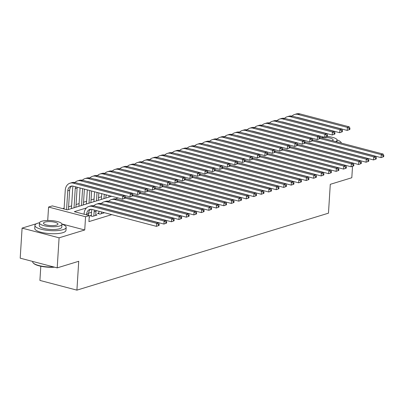 <?xml version="1.0" encoding="UTF-8"?>
<svg xmlns="http://www.w3.org/2000/svg" width="404" height="404" viewBox="0 0 404 404"><rect width="100%" height="100%" fill="white"/><g stroke="black" fill="none" stroke-linecap="round" stroke-linejoin="round"><path stroke-width="0.61" d="M40.804 266.241L39.91 280.426L76.912 290.138L328.467 213.171L330.285 184.32L351.808 177.735L352.525 166.362M76.912 290.138L78.724 261.287L57.201 267.872L20.2 258.166L22.089 228.114L59.09 237.82L84.734 229.977L85.567 216.751L48.566 207.045L52.308 205.899L67.311 209.838L111.656 196.268M48.561 220.483L46.935 220.513M36.517 223.7L22.089 228.114M47.733 220.266L48.566 207.045M107.025 195.051L106.02 195.359M101.561 196.728L98.536 197.652M94.071 199.015L91.046 199.94M86.587 201.308L83.562 202.232M79.098 203.596L76.073 204.525M71.609 205.888L68.589 206.813M64.125 208.181L62.681 208.621M57.201 267.872L59.09 237.82M313.918 148.662L312.883 148.258M306.434 150.955L305.389 150.677M298.945 153.242L297.905 152.97M291.461 155.535L290.415 155.257M283.972 157.823L282.936 157.424M276.488 160.115L275.442 159.843M268.998 162.403L267.953 162.13M261.509 164.696L260.474 164.297M254.025 166.988L252.98 166.711M246.536 169.276L245.496 169.003M239.052 171.569L238.007 171.296M231.563 173.856L230.527 173.457M224.079 176.149L223.033 175.876M216.589 178.442L215.549 178.164M209.105 180.729L208.07 180.33M201.616 183.022L200.571 182.749M194.132 185.31L193.087 185.037M186.643 187.602L185.598 187.33M179.154 189.895L178.119 189.491M171.67 192.183L170.624 191.91M164.181 194.476L163.14 194.203M156.696 196.763L155.651 196.49M149.207 199.056L148.167 198.783M141.723 201.349L140.678 201.071M134.234 203.636L133.194 203.363M126.75 205.929L125.715 205.525M119.261 208.217L118.215 207.944M111.772 210.509L110.731 210.237M98.834 213.049L97.526 213.448L100.025 214.105L104.515 212.731L103.252 212.398L103.207 213.13M91.349 215.337L90.036 215.741L92.536 216.393L97.031 215.019L95.763 214.691M86.411 207.969L74.311 211.671L89.309 215.61L88.93 221.619L111.777 214.63M96.778 210.691L96.011 210.928M91.536 212.297L88.521 213.216M89.198 217.418L89.542 217.312L89.208 217.221M89.309 215.61L85.567 216.751M116.362 198.808L116.084 198.889M108.873 201.096L108.6 201.182M101.384 203.389L101.111 203.47M93.9 205.676L93.627 205.762M84.734 229.977L61.923 223.988M88.38 215.362L88.491 213.564A6.257 4.883 73 0 1 90.764 209.302M86.572 214.893L86.623 214.135A6.257 4.883 73 0 1 89.789 209.464A6.257 4.883 73 0 1 92.001 209.439L156.449 226.351L156.641 223.346L92.188 206.434A9.388 7.322 -107 0 0 88.875 206.474A9.388 7.322 -107 0 0 84.123 213.479L84.072 214.236M159.12 225.392L156.449 226.351L159.12 225.392L159.196 224.19L158.444 224.417L158.368 225.619M158.444 224.417L156.641 223.346L158.514 222.771L94.061 205.863A9.388 7.322 -107 0 0 90.748 205.899L88.875 206.474M158.514 222.771L159.196 224.19M125.25 198.172L125.326 196.97L124.578 197.203L124.503 198.404L125.25 198.172L122.584 199.137L122.776 196.132L73.321 183.153A9.388 7.322 -107 0 0 70.008 183.194A9.388 7.322 -107 0 0 65.256 190.203L64.074 208.984M66.574 209.641L67.756 190.86A6.257 4.883 73 0 1 70.922 186.188A6.257 4.883 73 0 1 73.134 186.158L122.584 199.137L124.503 198.404M68.417 209.494L69.629 190.284A6.257 4.883 73 0 1 71.897 186.022M124.578 197.203L122.776 196.132L124.644 195.556L75.195 182.583A9.388 7.322 -107 0 0 71.882 182.623L70.008 183.194M124.644 195.556L125.326 196.97M54.611 267.196A15.266 4.146 -176.4 0 1 33.552 263.297L33.214 262.938A15.645 4.252 3.6 0 0 53.828 266.988M32.668 261.439L32.653 261.701A15.645 4.252 3.6 0 0 33.214 262.938M39.516 222.73A15.645 4.252 3.6 0 0 38.052 223.104A15.645 4.252 3.6 0 0 34.936 225.402A15.645 4.252 3.6 0 0 45.49 230.118A15.645 4.252 3.6 0 0 63.049 229.664A15.645 4.252 3.6 0 0 66.165 227.366A15.645 4.252 3.6 0 0 61.958 224.139M34.936 225.402L34.749 228.406A15.645 4.252 3.6 0 0 45.304 233.123A15.645 4.252 3.6 0 0 62.862 232.669A15.645 4.252 3.6 0 0 65.973 230.371L66.165 227.366M61.969 224.326L61.792 227.088A11.261 3.06 -176.4 0 1 59.55 228.745A11.261 3.06 -176.4 0 1 46.909 229.073A11.261 3.06 -176.4 0 1 39.309 225.674L39.486 222.912A11.261 3.06 3.6 0 0 47.081 226.306A11.261 3.06 3.6 0 0 59.726 225.982A11.261 3.06 3.6 0 0 61.969 224.326A11.261 3.06 3.6 0 0 54.368 220.932A11.261 3.06 3.6 0 0 41.723 221.256A11.261 3.06 3.6 0 0 39.486 222.912M56.525 225.139A7.257 1.975 3.6 0 0 57.969 224.074A7.257 1.975 3.6 0 0 53.07 221.887A7.257 1.975 3.6 0 0 44.925 222.094A7.257 1.975 3.6 0 0 43.48 223.165A7.257 1.975 3.6 0 0 48.379 225.351A7.257 1.975 3.6 0 0 56.525 225.139M336.128 145.98A15.645 4.252 3.6 0 0 336.426 145.92M332.901 149.389A15.645 4.252 3.6 0 0 333.29 149.354M332.856 144.98A11.261 3.06 -176.4 0 1 332.527 145.036M332.305 140.718A7.257 1.975 3.6 0 0 333.113 139.895A7.257 1.975 3.6 0 0 328.77 137.794A7.257 1.975 3.6 0 0 320.862 137.719M335.532 141.567A11.261 3.06 3.6 0 0 337.108 140.143A11.261 3.06 3.6 0 0 327.119 136.461M321.246 136.375A11.261 3.06 3.6 0 0 319.559 136.532M341.309 143.082A15.645 4.252 3.6 0 0 337.098 139.961M95.718 215.423L95.98 211.272A6.257 4.883 73 0 1 96.071 210.509M93.849 215.994L94.107 211.847A6.257 4.883 73 0 1 94.46 210.085M91.88 209.408A9.388 7.322 -107 0 0 91.607 211.191L91.299 216.069M98.425 207.005A6.257 4.883 73 0 1 99.485 207.146L163.938 224.058L164.125 221.054L99.677 204.141A9.388 7.322 -107 0 0 96.364 204.182A9.388 7.322 -107 0 0 93.784 205.793M166.605 223.099L163.938 224.058L166.605 223.099L166.68 221.897L165.933 222.124L165.857 223.326M165.933 222.124L164.125 221.054L165.999 220.483L101.545 203.571A9.388 7.322 -107 0 0 98.233 203.611L96.364 204.182M165.999 220.483L166.68 221.897M101.333 213.701L101.444 211.918M98.945 211.262L98.788 213.782M105.914 204.717A6.257 4.883 73 0 1 106.974 204.858L171.427 221.771L171.614 218.766L107.161 201.854A9.388 7.322 -107 0 0 103.848 201.894A9.388 7.322 -107 0 0 101.273 203.505M174.094 220.806L171.427 221.771L174.094 220.806L174.169 219.604L173.417 219.837L173.341 221.038M173.417 219.837L171.614 218.766L173.488 218.19L109.035 201.278A9.388 7.322 -107 0 0 105.722 201.318L103.848 201.894M173.488 218.19L174.169 219.604M113.403 202.424A6.257 4.883 73 0 1 114.458 202.566L178.911 219.478L179.103 216.473L114.65 199.561A9.388 7.322 -107 0 0 111.337 199.601A9.388 7.322 -107 0 0 108.757 201.212M181.578 218.519L178.911 219.478L181.578 218.519L181.654 217.317L180.906 217.544L180.83 218.746M180.906 217.544L179.103 216.473L180.972 215.903L116.519 198.99A9.388 7.322 -107 0 0 113.206 199.031L111.337 199.601M180.972 215.903L181.654 217.317M120.887 200.137A6.257 4.883 73 0 1 121.947 200.278L186.401 217.19L186.587 214.181L125.255 198.091M189.067 216.226L186.401 217.19L189.067 216.226L189.143 215.024L188.39 215.251L188.32 216.458M188.39 215.251L186.587 214.181L188.461 213.61L125.321 197.046M117.625 197.834A9.388 7.322 -107 0 0 116.246 198.925M188.461 213.61L189.143 215.024M73.013 186.128A9.388 7.322 -107 0 0 72.74 187.911L71.442 208.57M74.033 207.777L75.24 188.567A6.257 4.883 73 0 1 75.593 186.805M75.907 207.207L77.114 187.996A6.257 4.883 73 0 1 77.204 187.229M79.563 183.729A6.257 4.883 73 0 1 80.618 183.871L130.073 196.844L130.26 193.839L80.81 180.866A9.388 7.322 -107 0 0 77.497 180.906A9.388 7.322 -107 0 0 74.917 182.517M132.739 195.884L130.073 196.844L132.739 195.884L132.815 194.683L132.068 194.91L131.992 196.112M132.068 194.91L130.26 193.839L132.133 193.269L82.684 180.29A9.388 7.322 -107 0 0 79.366 180.33L77.497 180.906M132.133 193.269L132.815 194.683M80.083 187.981L78.931 206.282M81.522 205.49L82.583 188.638M83.391 204.914L84.385 189.112M87.047 181.436A6.257 4.883 73 0 1 88.107 181.578L137.557 194.556L137.749 191.547L88.294 178.573A9.388 7.322 -107 0 0 84.981 178.613A9.388 7.322 -107 0 0 82.406 180.224M140.223 193.592L137.557 194.556L140.223 193.592L140.299 192.39L139.552 192.622L139.476 193.824M139.552 192.622L137.749 191.547L139.617 190.976L90.168 178.002A9.388 7.322 -107 0 0 86.855 178.043L84.981 178.613M139.617 190.976L140.299 192.39M87.304 189.88L86.416 203.99M89.006 203.197L89.804 190.531M90.88 202.626L91.612 191.006M94.536 179.149A6.257 4.883 73 0 1 95.597 179.29L145.046 192.264L145.233 189.259L95.783 176.28A9.388 7.322 -107 0 0 92.471 176.321A9.388 7.322 -107 0 0 89.895 177.937M147.713 191.304L145.046 192.264L147.713 191.304L147.788 190.102L147.041 190.329L146.965 191.531M147.041 190.329L145.233 189.259L147.107 188.688L97.657 175.71A9.388 7.322 -107 0 0 94.344 175.75L92.471 176.321M147.107 188.688L147.788 190.102M94.526 191.774L93.905 201.697M96.495 200.904L97.026 192.43M98.364 200.333L98.834 192.905M102.02 176.856A6.257 4.883 73 0 1 103.081 176.997L152.53 189.971L152.722 186.966L103.273 173.993A9.388 7.322 -107 0 0 99.955 174.033A9.388 7.322 -107 0 0 97.379 175.644M155.202 189.011L152.53 189.971L155.202 189.011L155.277 187.809L154.525 188.037L154.449 189.239M154.525 188.037L152.722 186.966L154.591 186.396L105.141 173.417A9.388 7.322 -107 0 0 101.828 173.457L99.955 174.033M154.591 186.396L155.277 187.809M128.376 197.844A6.257 4.883 73 0 1 129.431 197.985L193.885 214.898L194.077 211.893L132.744 195.799M196.551 213.938L193.885 214.898L196.551 213.938L196.627 212.736L195.879 212.964L195.804 214.165M195.879 212.964L194.077 211.893L195.945 211.317L132.81 194.753M125.109 195.541A9.388 7.322 -107 0 0 124.75 195.768M195.945 211.317L196.627 212.736M101.752 193.667L101.389 199.409M103.98 198.617L104.252 194.324M105.853 198.041L106.055 194.799M109.509 174.563A6.257 4.883 73 0 1 110.57 174.705L160.019 187.683L160.206 184.678L110.757 171.7A9.388 7.322 -107 0 0 107.444 171.74A9.388 7.322 -107 0 0 104.868 173.351M162.686 186.719L160.019 187.683L162.686 186.719L162.762 185.517L162.014 185.749L161.938 186.951M162.014 185.749L160.206 184.678L162.08 184.103L112.63 171.129A9.388 7.322 -107 0 0 109.317 171.17L107.444 171.74M162.08 184.103L162.762 185.517M135.86 195.551A6.257 4.883 73 0 1 136.921 195.693L201.374 212.605L201.561 209.6L140.228 193.511M204.04 211.646L201.374 212.605L204.04 211.646L204.116 210.444L203.369 210.671L203.293 211.873M203.369 210.671L201.561 209.6L203.434 209.03L140.299 192.461M132.598 193.253A9.388 7.322 -107 0 0 132.234 193.481M203.434 209.03L204.116 210.444M108.974 195.566L108.878 197.117M116.993 172.276A6.257 4.883 73 0 1 118.054 172.417L167.508 185.391L167.695 182.386L118.246 169.412A9.388 7.322 -107 0 0 114.933 169.453A9.388 7.322 -107 0 0 112.352 171.064M170.175 184.431L167.508 185.391L170.175 184.431L170.251 183.229L169.498 183.456L169.422 184.658M169.498 183.456L167.695 182.386L169.569 181.815L120.114 168.837A9.388 7.322 -107 0 0 116.801 168.877L114.933 169.453M169.569 181.815L170.251 183.229M143.349 193.263A6.257 4.883 73 0 1 144.41 193.405L208.858 210.317L209.05 207.313L147.718 191.218M211.524 209.353L208.858 210.317L211.524 209.353L211.6 208.151L210.853 208.383L210.777 209.585M210.853 208.383L209.05 207.313L210.918 206.737L147.783 190.173M140.082 190.961A9.388 7.322 -107 0 0 139.723 191.188M210.918 206.737L211.6 208.151M124.483 169.983A6.257 4.883 73 0 1 125.543 170.124L174.993 183.103L175.184 180.098L125.73 167.12A9.388 7.322 -107 0 0 122.417 167.16A9.388 7.322 -107 0 0 119.842 168.771M177.659 182.138L174.993 183.103L177.659 182.138L177.735 180.936L176.987 181.169L176.912 182.371M176.987 181.169L175.184 180.098L177.053 179.522L127.603 166.549A9.388 7.322 -107 0 0 124.291 166.589L122.417 167.16M177.053 179.522L177.735 180.936M150.833 190.971A6.257 4.883 73 0 1 151.894 191.112L216.347 208.025L216.534 205.02L155.207 188.926M219.013 207.065L216.347 208.025L219.013 207.065L219.089 205.863L218.342 206.091L218.266 207.292M218.342 206.091L216.534 205.02L218.407 204.449L155.272 187.88M147.571 188.673A9.388 7.322 -107 0 0 147.208 188.9M218.407 204.449L219.089 205.863M131.967 167.695A6.257 4.883 73 0 1 133.027 167.837L182.482 180.81L182.669 177.805L133.219 164.827A9.388 7.322 -107 0 0 129.906 164.867A9.388 7.322 -107 0 0 127.326 166.483M185.148 179.851L182.482 180.81L185.148 179.851L185.224 178.649L184.471 178.876L184.396 180.078M184.471 178.876L182.669 177.805L184.542 177.235L135.088 164.256A9.388 7.322 -107 0 0 131.775 164.297L129.906 164.867M184.542 177.235L185.224 178.649M158.323 188.683A6.257 4.883 73 0 1 159.383 188.825L223.831 205.737L224.023 202.727L162.691 186.638M226.503 204.772L223.831 205.737L226.503 204.772L226.573 203.571L225.826 203.803L225.75 205.005M225.826 203.803L224.023 202.727L225.892 202.157L162.756 185.593M155.06 186.38A9.388 7.322 -107 0 0 154.697 186.608M225.892 202.157L226.573 203.571M139.456 165.403A6.257 4.883 73 0 1 140.516 165.544L189.966 178.518L190.158 175.513L140.703 162.539A9.388 7.322 -107 0 0 137.39 162.58A9.388 7.322 -107 0 0 134.815 164.191M192.632 177.558L189.966 178.518L192.632 177.558L192.708 176.356L191.961 176.583L191.885 177.785M191.961 176.583L190.158 175.513L192.026 174.942L142.577 161.964A9.388 7.322 -107 0 0 139.264 162.004L137.39 162.58M192.026 174.942L192.708 176.356M165.807 186.39A6.257 4.883 73 0 1 166.867 186.532L231.32 203.444L231.507 200.44L170.18 184.345M233.987 202.485L231.32 203.444L233.987 202.485L234.062 201.283L233.315 201.51L233.239 202.712M233.315 201.51L231.507 200.44L233.381 199.864L170.246 183.3M162.544 184.088A9.388 7.322 -107 0 0 162.181 184.315M233.381 199.864L234.062 201.283M146.945 163.11A6.257 4.883 73 0 1 148 163.251L197.455 176.23L197.642 173.225L148.192 160.247A9.388 7.322 -107 0 0 144.879 160.287A9.388 7.322 -107 0 0 142.299 161.898M200.121 175.265L197.455 176.23L200.121 175.265L200.197 174.063L199.45 174.296L199.374 175.498M199.45 174.296L197.642 173.225L199.515 172.649L150.061 159.676A9.388 7.322 -107 0 0 146.748 159.716L144.879 160.287M199.515 172.649L200.197 174.063M173.296 184.098A6.257 4.883 73 0 1 174.356 184.244L238.804 201.152L238.996 198.147L177.664 182.058M241.476 200.192L238.804 201.152L241.476 200.192L241.552 198.99L240.799 199.217L240.723 200.419M240.799 199.217L238.996 198.147L240.87 197.576L177.73 181.007M170.034 181.8A9.388 7.322 -107 0 0 169.67 182.027M240.87 197.576L241.552 198.99M154.429 160.822A6.257 4.883 73 0 1 155.489 160.964L204.939 173.937L205.131 170.932L155.676 157.959A9.388 7.322 -107 0 0 152.364 157.999A9.388 7.322 -107 0 0 149.788 159.61M207.606 172.978L204.939 173.937L207.606 172.978L207.681 171.776L206.934 172.003L206.858 173.205M206.934 172.003L205.131 170.932L206.999 170.362L157.55 157.383A9.388 7.322 -107 0 0 154.237 157.424L152.364 157.999M206.999 170.362L207.681 171.776M180.78 181.81A6.257 4.883 73 0 1 181.84 181.952L246.294 198.864L246.48 195.859L185.153 179.765M248.96 197.899L246.294 198.864L248.96 197.899L249.036 196.697L248.288 196.93L248.213 198.132M248.288 196.93L246.48 195.859L248.354 195.284L185.219 178.719M177.518 179.507A9.388 7.322 -107 0 0 177.154 179.735M248.354 195.284L249.036 196.697M161.918 158.53A6.257 4.883 73 0 1 162.974 158.671L212.428 171.649L212.615 168.645L163.166 155.666A9.388 7.322 -107 0 0 159.853 155.707A9.388 7.322 -107 0 0 157.272 157.318M215.095 170.685L212.428 171.649L215.095 170.685L215.17 169.483L214.423 169.715L214.347 170.917M214.423 169.715L212.615 168.645L214.489 168.069L165.039 155.096A9.388 7.322 -107 0 0 161.721 155.136L159.853 155.707M214.489 168.069L215.17 169.483M169.402 156.242A6.257 4.883 73 0 1 170.463 156.383L219.912 169.357L220.104 166.352L170.65 153.379A9.388 7.322 -107 0 0 167.337 153.414A9.388 7.322 -107 0 0 164.761 155.03M222.579 168.397L219.912 169.357L222.579 168.397L222.654 167.195L221.907 167.423L221.831 168.625M221.907 167.423L220.104 166.352L221.973 165.781L172.523 152.803A9.388 7.322 -107 0 0 169.21 152.843L167.337 153.414M221.973 165.781L222.654 167.195M176.891 153.949A6.257 4.883 73 0 1 177.952 154.091L227.401 167.064L227.588 164.059L178.139 151.086A9.388 7.322 -107 0 0 174.826 151.126A9.388 7.322 -107 0 0 172.25 152.737M230.068 166.105L227.401 167.064L230.068 166.105L230.144 164.903L229.396 165.13L229.321 166.332M229.396 165.13L227.588 164.059L229.462 163.489L180.012 150.515A9.388 7.322 -107 0 0 176.7 150.551L174.826 151.126M229.462 163.489L230.144 164.903M188.269 179.517A6.257 4.883 73 0 1 189.33 179.659L253.783 196.571L253.97 193.567L192.637 177.472M256.449 195.612L253.783 196.571L256.449 195.612L256.525 194.41L255.772 194.637L255.697 195.839M255.772 194.637L253.97 193.567L255.843 192.996L192.703 176.427M185.007 177.22A9.388 7.322 -107 0 0 184.643 177.447M255.843 192.996L256.525 194.41M195.758 177.23A6.257 4.883 73 0 1 196.814 177.371L261.267 194.284L261.459 191.279L200.126 175.184M263.933 193.319L261.267 194.284L263.933 193.319L264.009 192.117L263.262 192.349L263.186 193.551M263.262 192.349L261.459 191.279L263.327 190.703L200.192 174.139M192.491 174.927A9.388 7.322 -107 0 0 192.132 175.154M263.327 190.703L264.009 192.117M203.242 174.937A6.257 4.883 73 0 1 204.303 175.078L268.756 191.991L268.943 188.986L207.611 172.892M271.422 191.031L268.756 191.991L271.422 191.031L271.498 189.829L270.751 190.057L270.675 191.259M270.751 190.057L268.943 188.986L270.816 188.416L207.676 171.846M199.98 172.634A9.388 7.322 -107 0 0 199.616 172.862M270.816 188.416L271.498 189.829M184.376 151.657A6.257 4.883 73 0 1 185.436 151.798L234.886 164.776L235.078 161.772L185.628 148.793A9.388 7.322 -107 0 0 182.31 148.834A9.388 7.322 -107 0 0 179.735 150.445M237.557 163.817L234.886 164.776L237.557 163.817L237.633 162.61L236.88 162.842L236.805 164.044M236.88 162.842L235.078 161.772L236.951 161.196L187.496 148.223A9.388 7.322 -107 0 0 184.184 148.263L182.31 148.834M236.951 161.196L237.633 162.61M210.731 172.649A6.257 4.883 73 0 1 211.792 172.791L276.24 189.698L276.432 186.693L215.1 170.604M278.906 188.739L276.24 189.698L278.906 188.739L278.982 187.537L278.235 187.764L278.159 188.966M278.235 187.764L276.432 186.693L278.3 186.123L215.165 169.554M207.464 170.347A9.388 7.322 -107 0 0 207.106 170.574M278.3 186.123L278.982 187.537M191.865 149.369A6.257 4.883 73 0 1 192.925 149.51L242.375 162.484L242.562 159.479L193.112 146.506A9.388 7.322 -107 0 0 189.799 146.546A9.388 7.322 -107 0 0 187.224 148.157M245.041 161.524L242.375 162.484L245.041 161.524L245.117 160.322L244.369 160.55L244.294 161.752M244.369 160.55L242.562 159.479L244.435 158.908L194.986 145.93A9.388 7.322 -107 0 0 191.673 145.97L189.799 146.546M244.435 158.908L245.117 160.322M218.216 170.357A6.257 4.883 73 0 1 219.276 170.498L283.729 187.411L283.916 184.406L222.589 168.311M286.396 186.446L283.729 187.411L286.396 186.446L286.471 185.244L285.724 185.476L285.648 186.678M285.724 185.476L283.916 184.406L285.79 183.83L222.654 167.266M214.953 168.054A9.388 7.322 -107 0 0 214.59 168.281M285.79 183.83L286.471 185.244M199.349 147.076A6.257 4.883 73 0 1 200.409 147.218L249.864 160.196L250.051 157.191L200.601 144.213A9.388 7.322 -107 0 0 197.288 144.253A9.388 7.322 -107 0 0 194.708 145.864M252.53 159.232L249.864 160.196L252.53 159.232L252.606 158.03L251.854 158.262L251.778 159.464M251.854 158.262L250.051 157.191L251.924 156.616L202.47 143.642A9.388 7.322 -107 0 0 199.157 143.683L197.288 144.253M251.924 156.616L252.606 158.03M225.705 168.064A6.257 4.883 73 0 1 226.765 168.205L291.213 185.118L291.405 182.113L230.073 166.019M293.88 184.158L291.213 185.118L293.88 184.158L293.955 182.956L293.208 183.184L293.132 184.386M293.208 183.184L291.405 182.113L293.274 181.542L230.139 164.973M222.437 165.766A9.388 7.322 -107 0 0 222.079 165.993M293.274 181.542L293.955 182.956M206.838 144.789A6.257 4.883 73 0 1 207.898 144.93L257.348 157.903L257.54 154.899L208.085 141.925A9.388 7.322 -107 0 0 204.772 141.961A9.388 7.322 -107 0 0 202.197 143.577M260.014 156.944L257.348 157.903L260.014 156.944L260.09 155.742L259.343 155.969L259.267 157.171M259.343 155.969L257.54 154.899L259.408 154.328L209.959 141.349A9.388 7.322 -107 0 0 206.646 141.39L204.772 141.961M259.408 154.328L260.09 155.742M233.189 165.776A6.257 4.883 73 0 1 234.249 165.918L298.702 182.83L298.889 179.825L237.562 163.731M301.369 181.866L298.702 182.83L301.369 181.866L301.445 180.664L300.697 180.896L300.621 182.098M300.697 180.896L298.889 179.825L300.763 179.25L237.628 162.686M229.927 163.474A9.388 7.322 -107 0 0 229.563 163.701M300.763 179.25L301.445 180.664M214.322 142.496A6.257 4.883 73 0 1 215.382 142.637L264.837 155.611L265.024 152.606L215.574 139.632A9.388 7.322 -107 0 0 212.262 139.673A9.388 7.322 -107 0 0 209.681 141.284M267.504 154.651L264.837 155.611L267.504 154.651L267.579 153.449L266.827 153.677L266.756 154.878M266.827 153.677L265.024 152.606L266.898 152.035L217.443 139.062A9.388 7.322 -107 0 0 214.13 139.097L212.262 139.673M266.898 152.035L267.579 153.449M240.678 163.484A6.257 4.883 73 0 1 241.738 163.625L306.187 180.537L306.378 177.533L245.046 161.438M308.858 179.578L306.187 180.537L308.858 179.578L308.934 178.376L308.181 178.603L308.106 179.805M308.181 178.603L306.378 177.533L308.252 176.962L245.112 160.393M237.416 161.181A9.388 7.322 -107 0 0 237.052 161.408M308.252 176.962L308.934 178.376M221.811 140.203A6.257 4.883 73 0 1 222.872 140.345L272.321 153.323L272.513 150.318L223.059 137.34A9.388 7.322 -107 0 0 219.746 137.38A9.388 7.322 -107 0 0 217.17 138.991M274.988 152.364L272.321 153.323L274.988 152.364L275.063 151.162L274.316 151.389L274.24 152.591M274.316 151.389L272.513 150.318L274.382 149.743L224.932 136.769A9.388 7.322 -107 0 0 221.619 136.81L219.746 137.38M274.382 149.743L275.063 151.162M248.162 161.196A6.257 4.883 73 0 1 249.223 161.337L313.676 178.245L313.863 175.24L252.535 159.151M316.342 177.285L313.676 178.245L316.342 177.285L316.418 176.083L315.67 176.311L315.595 177.513M315.67 176.311L313.863 175.24L315.736 174.669L252.601 158.1M244.9 158.893A9.388 7.322 -107 0 0 244.536 159.12M315.736 174.669L316.418 176.083M229.3 137.916A6.257 4.883 73 0 1 230.356 138.057L279.81 151.03L279.997 148.026L230.548 135.052A9.388 7.322 -107 0 0 227.235 135.093A9.388 7.322 -107 0 0 224.654 136.703M282.477 150.071L279.81 151.03L282.477 150.071L282.553 148.869L281.805 149.096L281.729 150.298M281.805 149.096L279.997 148.026L281.871 147.455L232.416 134.476A9.388 7.322 -107 0 0 229.103 134.517L227.235 135.093M281.871 147.455L282.553 148.869M255.651 158.903A6.257 4.883 73 0 1 256.712 159.045L321.165 175.957L321.352 172.952L260.019 156.858M323.831 174.993L321.165 175.957L323.831 174.993L323.907 173.791L323.155 174.023L323.079 175.225M323.155 174.023L321.352 172.952L323.225 172.377L260.085 155.813M252.389 156.601A9.388 7.322 -107 0 0 252.025 156.828M323.225 172.377L323.907 173.791M236.784 135.623A6.257 4.883 73 0 1 237.845 135.764L287.294 148.743L287.486 145.738L238.032 132.759A9.388 7.322 -107 0 0 234.719 132.8A9.388 7.322 -107 0 0 232.143 134.411M289.961 147.778L287.294 148.743L289.961 147.778L290.037 146.576L289.289 146.809L289.214 148.01M289.289 146.809L287.486 145.738L289.355 145.162L239.905 132.189A9.388 7.322 -107 0 0 236.593 132.229L234.719 132.8M289.355 145.162L290.037 146.576M263.14 156.611A6.257 4.883 73 0 1 264.196 156.752L328.649 173.664L328.841 170.66L267.509 154.565M331.315 172.705L328.649 173.664L331.315 172.705L331.391 171.503L330.644 171.73L330.568 172.932M330.644 171.73L328.841 170.66L330.709 170.089L267.574 153.52M259.873 154.313A9.388 7.322 -107 0 0 259.509 154.54M330.709 170.089L331.391 171.503M270.624 154.323A6.257 4.883 73 0 1 271.685 154.464L336.138 171.377L336.325 168.372L274.993 152.278M338.805 170.412L336.138 171.377L338.805 170.412L338.88 169.21L338.128 169.443L338.052 170.645M338.128 169.443L336.325 168.372L338.199 167.796L275.058 151.232M267.362 152.02A9.388 7.322 -107 0 0 266.999 152.247M338.199 167.796L338.88 169.21M278.114 152.03A6.257 4.883 73 0 1 279.169 152.172L343.622 169.084L343.814 166.079L282.482 149.985M346.289 168.125L343.622 169.084L346.289 168.125L346.364 166.923L345.617 167.15L345.541 168.352M345.617 167.15L343.814 166.079L345.683 165.509L282.548 148.94M274.846 149.732A9.388 7.322 -107 0 0 274.488 149.96M345.683 165.509L346.364 166.923M244.274 133.335A6.257 4.883 73 0 1 245.334 133.477L294.784 146.45L294.971 143.445L245.521 130.472A9.388 7.322 -107 0 0 242.208 130.507A9.388 7.322 -107 0 0 239.633 132.123M297.45 145.491L294.784 146.45L297.45 145.491L297.526 144.289L296.778 144.516L296.703 145.718M296.778 144.516L294.971 143.445L296.844 142.875L247.394 129.896A9.388 7.322 -107 0 0 244.077 129.936L242.208 130.507M296.844 142.875L297.526 144.289M251.758 131.042A6.257 4.883 73 0 1 252.818 131.184L302.268 144.162L302.46 141.153L253.01 128.179A9.388 7.322 -107 0 0 249.692 128.22A9.388 7.322 -107 0 0 247.117 129.83M304.939 143.198L302.268 144.162L304.939 143.198L305.01 141.996L304.262 142.223L304.187 143.43M304.262 142.223L302.46 141.153L304.328 140.582L254.879 127.608A9.388 7.322 -107 0 0 251.566 127.644L249.692 128.22M304.328 140.582L305.01 141.996M259.247 128.75A6.257 4.883 73 0 1 260.307 128.891L309.757 141.87L309.944 138.865L260.494 125.886A9.388 7.322 -107 0 0 257.181 125.927A9.388 7.322 -107 0 0 254.606 127.538M312.423 140.91L309.757 141.87L312.423 140.91L312.499 139.708L311.752 139.936L311.676 141.137M311.752 139.936L309.944 138.865L311.817 138.289L262.368 125.316A9.388 7.322 -107 0 0 259.055 125.356L257.181 125.927M311.817 138.289L312.499 139.708M285.598 149.743A6.257 4.883 73 0 1 286.658 149.884L351.111 166.791L351.298 163.787L289.966 147.697M353.778 165.832L351.111 166.791L353.778 165.832L353.854 164.63L353.106 164.857L353.03 166.059M353.106 164.857L351.298 163.787L353.172 163.216L290.032 146.647M282.335 147.44A9.388 7.322 -107 0 0 281.972 147.667M353.172 163.216L353.854 164.63M266.731 126.462A6.257 4.883 73 0 1 267.791 126.603L317.241 139.577L317.433 136.572L267.983 123.599A9.388 7.322 -107 0 0 264.665 123.639A9.388 7.322 -107 0 0 262.09 125.25M319.912 138.617L317.241 139.577L319.912 138.617L319.988 137.416L319.236 137.643L319.16 138.845M319.236 137.643L317.433 136.572L319.306 136.002L269.852 123.023A9.388 7.322 -107 0 0 266.539 123.063L264.665 123.639M319.306 136.002L319.988 137.416M293.087 147.45A6.257 4.883 73 0 1 294.147 147.591L358.595 164.504L358.787 161.499L297.455 145.405M361.262 163.544L358.595 164.504L361.262 163.544L361.338 162.337L360.59 162.57L360.514 163.772M360.59 162.57L358.787 161.499L360.656 160.923L297.521 144.359M289.82 145.147A9.388 7.322 -107 0 0 289.461 145.374M360.656 160.923L361.338 162.337M274.22 124.169A6.257 4.883 73 0 1 275.281 124.311L324.73 137.289L324.917 134.285L275.467 121.306A9.388 7.322 -107 0 0 272.155 121.346A9.388 7.322 -107 0 0 269.579 122.957M327.397 136.325L324.73 137.289L327.397 136.325L327.472 135.123L326.725 135.355L326.649 136.557M326.725 135.355L324.917 134.285L326.791 133.709L277.341 120.735A9.388 7.322 -107 0 0 274.028 120.776L272.155 121.346M326.791 133.709L327.472 135.123M300.571 145.157A6.257 4.883 73 0 1 301.631 145.299L366.085 162.211L366.271 159.206L304.944 143.112M368.751 161.252L366.085 162.211L368.751 161.252L368.827 160.05L368.079 160.277L368.004 161.479M368.079 160.277L366.271 159.206L368.145 158.636L305.01 142.067M297.309 142.859A9.388 7.322 -107 0 0 296.945 143.087M368.145 158.636L368.827 160.05M281.704 121.882A6.257 4.883 73 0 1 282.765 122.023L332.219 134.997L332.406 131.992L282.957 119.018A9.388 7.322 -107 0 0 279.644 119.054A9.388 7.322 -107 0 0 277.063 120.67M334.886 134.037L332.219 134.997L334.886 134.037L334.961 132.835L334.209 133.062L334.133 134.264M334.209 133.062L332.406 131.992L334.28 131.421L284.825 118.443A9.388 7.322 -107 0 0 281.512 118.483L279.644 119.054M334.28 131.421L334.961 132.835M308.06 142.87A6.257 4.883 73 0 1 309.121 143.011L373.569 159.923L373.761 156.919L312.428 140.824M376.235 158.959L373.569 159.923L376.235 158.959L376.311 157.757L375.563 157.989L375.488 159.191M375.563 157.989L373.761 156.919L375.629 156.343L312.494 139.779M304.798 140.567A9.388 7.322 -107 0 0 304.434 140.794M375.629 156.343L376.311 157.757M289.193 119.589A6.257 4.883 73 0 1 290.254 119.73L339.703 132.709L339.895 129.699L290.441 116.726A9.388 7.322 -107 0 0 287.128 116.766A9.388 7.322 -107 0 0 284.552 118.377M342.37 131.744L339.703 132.709L342.37 131.744L342.446 130.542L341.698 130.775L341.622 131.977M341.698 130.775L339.895 129.699L341.764 129.129L292.314 116.155A9.388 7.322 -107 0 0 289.001 116.195L287.128 116.766M341.764 129.129L342.446 130.542M315.544 140.577A6.257 4.883 73 0 1 316.605 140.718L381.058 157.631L381.245 154.626L319.918 138.532M383.724 156.671L381.058 157.631L383.724 156.671L383.8 155.469L383.053 155.697L382.977 156.898M383.053 155.697L381.245 154.626L383.118 154.055L319.983 137.486M312.282 138.279A9.388 7.322 -107 0 0 311.918 138.506M383.118 154.055L383.8 155.469M296.677 117.296A6.257 4.883 73 0 1 297.738 117.443L347.193 130.416L347.379 127.412L297.93 114.433A9.388 7.322 -107 0 0 294.617 114.473A9.388 7.322 -107 0 0 292.036 116.089M349.859 129.457L347.193 130.416L349.859 129.457L349.935 128.255L349.187 128.482L349.112 129.684M349.187 128.482L347.379 127.412L349.253 126.836L299.798 113.862A9.388 7.322 -107 0 0 296.486 113.903L294.617 114.473M349.253 126.836L349.935 128.255M86.623 214.135L88.491 213.564M92.188 206.434L94.061 205.863M67.756 190.86L69.629 190.284M73.321 183.153L75.195 182.583M94.107 211.847L95.98 211.272M99.677 204.141L101.545 203.571M107.161 201.854L109.035 201.278M114.65 199.561L116.519 198.99M75.24 188.567L77.114 187.996M80.81 180.866L82.684 180.29M88.294 178.573L90.168 178.002M95.783 176.28L97.657 175.71M103.273 173.993L105.141 173.417M110.757 171.7L112.63 171.129M118.246 169.412L120.114 168.837M125.73 167.12L127.603 166.549M133.219 164.827L135.088 164.256M140.703 162.539L142.577 161.964M148.192 160.247L150.061 159.676M155.676 157.959L157.55 157.383M163.166 155.666L165.039 155.096M170.65 153.379L172.523 152.803M178.139 151.086L180.012 150.515M185.628 148.793L187.496 148.223M193.112 146.506L194.986 145.93M200.601 144.213L202.47 143.642M208.085 141.925L209.959 141.349M215.574 139.632L217.443 139.062M223.059 137.34L224.932 136.769M230.548 135.052L232.416 134.476M238.032 132.759L239.905 132.189M245.521 130.472L247.394 129.896M253.01 128.179L254.879 127.608M260.494 125.886L262.368 125.316M267.983 123.599L269.852 123.023M275.467 121.306L277.341 120.735M282.957 119.018L284.825 118.443M290.441 116.726L292.314 116.155M297.93 114.433L299.798 113.862M336.997 141.95L337.108 140.143"/></g></svg>
